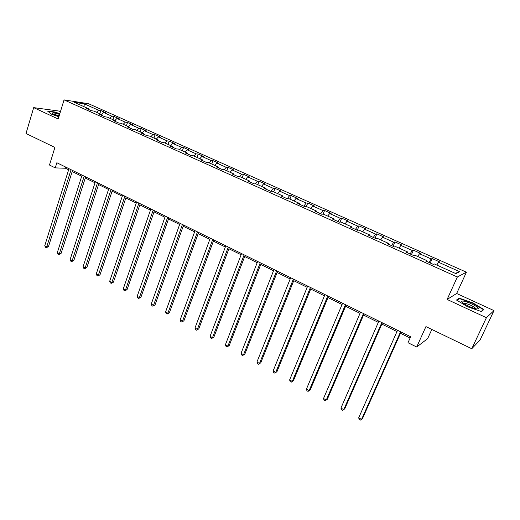 <?xml version="1.0" encoding="UTF-8"?>
<svg xmlns="http://www.w3.org/2000/svg" width="520" height="520" viewBox="0 0 520 520"><rect width="100%" height="100%" fill="white"/><g stroke="black" fill="none" stroke-linecap="round" stroke-linejoin="round"><path stroke-width="0.78" d="M60.431 111.709L59.027 111.066L33.69 107.634L26 133.497L54.899 147.446L49.484 165.035L55.257 167.895L65.494 168.246L68.64 169.8M466.414 272.194L88.588 103.734L64.051 99.892L457.347 277.004L466.414 272.194L456.657 293.481L447.115 299.455L486.415 317.694L494 310.609L456.657 293.481M494 310.609L480.064 340.041L471.763 348.731L425.932 326.599L416.683 347.016L427.635 338.663L431.834 329.453M486.415 317.694L471.763 348.731M88.901 109.603L88.66 108.765L86.236 108.407L91.397 110.721L93.802 111.072L102.096 114.79L99.716 114.459L104.956 116.818L107.322 117.137L115.759 120.926L113.412 120.62L118.749 123.013L121.069 123.312L129.642 127.16L127.348 126.88L132.769 129.317L135.05 129.584L143.767 133.504L141.518 133.25L147.03 135.727L149.266 135.967L158.132 139.952L155.935 139.724L161.544 142.246L163.728 142.46L172.75 146.51L170.599 146.315L176.306 148.883L178.438 149.065L187.616 153.185L185.517 153.023L191.328 155.636L193.408 155.785L202.748 159.984L200.707 159.848L206.615 162.506L208.637 162.624L218.147 166.894L216.158 166.79L222.177 169.5L224.139 169.585L233.818 173.933L231.894 173.862L238.017 176.618L239.922 176.67L249.775 181.097L247.91 181.064L254.15 183.865L255.996 183.885L266.026 188.389L264.225 188.396L270.575 191.25L272.356 191.23L282.575 195.819L280.839 195.858L287.313 198.77L289.016 198.712L299.429 203.385L297.758 203.463L304.356 206.427L305.994 206.336L316.596 211.094L315.003 211.218L321.724 214.233L323.284 214.097L334.087 218.946L332.572 219.108L339.424 222.19L340.906 222.008L351.916 226.954L350.48 227.156L357.461 230.295L358.865 230.074L370.091 235.112L368.732 235.365L375.85 238.563L377.175 238.29L388.615 243.425L387.348 243.724L394.602 246.987L395.837 246.669L407.505 251.908L406.322 252.258L413.725 255.58L414.869 255.216L426.771 260.559L425.685 260.956L433.231 264.349L434.278 263.933L455.878 273.624L459.687 271.7L455.267 273.351M88.66 108.765L74.269 102.303L84.318 103.857L98.527 110.214L100.848 110.552L99.82 113.77M459.687 271.7L438.529 262.236L439.517 261.839L432.192 258.57L431.165 258.947L419.504 253.728L420.582 253.383L413.4 250.172L412.282 250.504L400.842 245.388L402.012 245.083L394.959 241.936L393.757 242.216L382.531 237.198L383.786 236.944L376.863 233.85L375.583 234.091L364.566 229.164L365.898 228.956L359.112 225.921L357.747 226.115L346.938 221.286L348.348 221.111L341.679 218.133L340.243 218.29L329.628 213.544L331.11 213.415L324.565 210.489L323.057 210.607L312.637 205.946L314.19 205.855L307.762 202.989L306.183 203.06L295.952 198.484L297.577 198.432L291.265 195.611L289.614 195.65L279.565 191.159L281.255 191.145L275.054 188.377L273.344 188.377L263.471 183.963L265.219 183.983L259.129 181.259L257.355 181.227L247.656 176.891L249.47 176.943L243.483 174.272L241.65 174.207L232.122 169.949L233.994 170.034L228.111 167.401L226.219 167.31L216.859 163.118L218.784 163.234L212.999 160.654L211.055 160.524L201.851 156.41L203.827 156.559L198.146 154.017L196.15 153.862L187.103 149.819L189.131 149.994L183.541 147.498L181.493 147.31L172.601 143.332L174.681 143.533L169.182 141.083L167.089 140.868L158.34 136.955L160.466 137.189L155.064 134.771L152.919 134.531L144.313 130.683L146.49 130.942L141.173 128.57L138.983 128.303L130.52 124.52L132.743 124.8L127.51 122.466L125.281 122.174L116.955 118.45L119.216 118.762L114.069 116.46L111.794 116.142L103.61 112.483L105.905 112.814L100.848 110.552M416.683 347.016L407.992 342.713L410.67 336.752L56.855 162.727L55.257 167.895M102.323 115.635L102.096 114.79M103.61 112.483L101.523 114.537M111.794 116.142L109.72 118.216M115.966 121.765L115.759 120.926M116.955 118.45L114.881 120.53M125.281 122.174L123.208 124.273M129.838 127.998L129.642 127.16M130.52 124.52L128.459 126.627M138.983 128.303L136.923 130.429M143.949 134.342L143.767 133.504M144.313 130.683L142.259 132.828M152.919 134.531L150.872 136.689M158.301 140.79L158.132 139.952M158.34 136.955L156.292 139.126M167.089 140.868L165.048 143.052M172.9 147.349L172.75 146.51M172.601 143.332L170.567 145.535M181.493 147.31L179.465 149.526M187.753 154.024L187.616 153.185M187.103 149.819L185.075 152.048M196.15 153.862L194.136 156.111M202.865 160.816L202.748 159.984M201.851 156.41L199.843 158.678M211.055 160.524L209.053 162.812M218.244 167.733L218.147 166.894M216.859 163.118L214.858 165.419M226.219 167.31L224.231 169.624M233.903 174.766L233.818 173.933M232.122 169.949L230.139 172.276M241.65 174.207L239.59 176.664M249.841 181.928L249.775 181.097M247.656 176.891L245.694 179.264M257.355 181.227L255.183 183.879M266.065 189.222L266.026 188.389M263.471 183.963L261.514 186.368M273.344 188.377L271.043 191.243M282.594 196.651L282.575 195.819M279.565 191.159L277.628 193.603M289.614 195.65L287.209 198.725M299.423 204.211L299.429 203.385M295.952 198.484L294.034 200.967M306.183 203.06L303.803 206.18M316.57 211.919L316.596 211.094M312.637 205.946L310.733 208.462M323.057 210.607L320.697 213.772M334.041 219.772L334.087 218.946M329.628 213.544L327.743 216.099M340.243 218.29L337.909 221.507M351.845 227.773L351.916 226.954M346.938 221.286L345.072 223.88M357.747 226.115L355.44 229.385M369.993 235.931L370.091 235.112M364.566 229.164L362.726 231.803M375.583 234.091L373.301 237.412M388.492 244.244L388.615 243.425M382.531 237.198L380.712 239.883M393.757 242.216L391.508 245.596M407.355 252.72L407.505 251.908M400.842 245.388L399.048 248.112M412.282 250.504L410.059 253.936M426.589 261.365L426.771 260.559M419.504 253.728L417.729 256.503M431.165 258.947L428.981 262.438M438.529 262.236L436.787 265.05M447.115 299.455L457.347 277.004M33.69 107.634L58.195 119.009L64.051 99.892M72.189 171.548L81.718 176.241M85.273 177.996L95.017 182.793M98.573 184.548L108.537 189.456M112.099 191.211L122.278 196.228M125.84 197.983L136.26 203.112M139.822 204.867L150.475 210.113M154.037 211.874L164.931 217.237M168.493 218.992L179.641 224.484M183.203 226.239L194.603 231.855M198.172 233.617L209.833 239.363M213.401 241.118L225.336 247M228.897 248.755L241.118 254.768M244.673 256.522L257.179 262.685M260.735 264.44L273.533 270.745M277.089 272.493L290.192 278.947M293.742 280.696L307.164 287.313M310.707 289.055L324.454 295.828M327.99 297.57L342.069 304.506M345.599 306.248L360.022 313.352M363.545 315.088L378.32 322.368M381.836 324.096L396.975 331.558M400.485 333.281L410.098 338.019M84.318 103.857L84.006 106.672M98.527 110.214L96.447 112.255M65.839 167.147L65.494 168.246M432.192 258.57L430.222 262.997M413.4 250.172L411.476 254.572M394.959 241.936L393.081 246.305M376.863 233.85L375.031 238.192M359.112 225.921L357.318 230.23M341.679 218.133L340.054 222.112M324.565 210.489L323.108 214.11M307.762 202.989L306.371 206.505M291.265 195.611L289.9 199.108M275.054 188.377L273.721 191.847M259.129 181.259L257.829 184.711M243.483 174.272L242.209 177.697M228.111 167.401L226.863 170.807M212.999 160.654L211.783 164.034M198.146 154.017L196.957 157.378M183.541 147.498L182.377 150.833M169.182 141.083L168.044 144.398M155.064 134.771L153.946 138.073M141.173 128.57L140.082 131.846M127.51 122.466L126.445 125.723M114.069 116.46L113.022 119.698M472.765 302.855L459.277 298.181L456.495 300.034L467.571 306.767L481.468 311.571L483.873 309.504L472.765 302.855L472.615 303.18M59.813 113.718L55.087 112.047L47.502 111.04L51.486 114.166L58.884 116.773M458.887 299.039L459.277 298.181M400.562 331.786L361.562 419.393L358.69 417.813L397.534 330.298M401.043 332.02L362.499 418.568L360.347 420.108L359.197 419.478L358.69 417.813M463.684 301.151C461.195 300.794 461 301.444 463.099 303.101C467.37 305.897 471.881 307.853 476.625 308.964L478.575 308.769C479.55 307.489 468.5 301.86 463.684 301.151M476.015 308.847L475.807 308.418C473.103 306.144 469.411 304.401 464.724 303.18L463.275 303.231M483.048 310.219L483.334 309.601L481.163 311.467M456.963 300.32L459.505 298.623L472.576 303.154L483.334 309.601M59.605 114.413C53.8 112.626 51.506 112.405 52.721 113.744L58.975 116.46M47.95 111.397L55.152 112.346L59.742 113.965M59.241 115.59L53.859 114.406M381.836 322.569L343.759 409.63L340.932 408.083L378.865 321.113M382.382 322.842L344.747 408.85L342.582 410.358L341.458 409.74L340.932 408.083M363.467 313.534L326.281 400.049L323.512 398.528L360.555 312.104M364.078 313.839L327.32 399.308L325.156 400.79L324.044 400.179L323.512 398.528M345.443 304.675L309.127 390.644L306.41 389.155L342.589 303.271M346.125 305.006L310.219 389.948L308.042 391.397L306.956 390.8L306.41 389.155M310.219 389.948L308.042 391.397M327.762 295.978L292.286 381.413L289.614 379.951L324.961 294.6M328.503 296.342L293.423 380.75L291.245 382.174L290.18 381.589L289.614 379.951M293.423 380.75L291.245 382.174M310.414 287.443L275.75 372.346L273.13 370.91L307.664 286.091M311.207 287.833L276.933 371.722L274.749 373.12L273.702 372.548L273.13 370.91M276.933 371.722L274.749 373.12M293.384 279.065L259.512 363.447L256.939 362.031L290.68 277.739M294.236 279.487L260.741 362.856L258.55 364.228L257.524 363.668L256.939 362.031M260.741 362.856L258.55 364.228M276.659 270.842L243.561 354.705L241.033 353.314L274.007 269.536M277.57 271.284L244.829 354.146L242.645 355.498L241.631 354.939L241.033 353.314M244.829 354.146L242.645 355.498M260.247 262.769L227.897 346.112L225.407 344.747L257.641 261.489M261.203 263.237L229.203 345.592L227.013 346.918L226.018 346.372L225.407 344.747M229.203 345.592L227.013 346.918M244.127 254.839L212.498 337.675L210.054 336.336L241.566 253.578M245.128 255.333L213.85 337.181L211.653 338.488L210.678 337.948L210.054 336.336M213.85 337.181L211.653 338.488M228.293 247.052L197.373 329.381L194.968 328.062L225.778 245.817M229.346 247.566L198.757 328.919L196.56 330.2L195.598 329.673L194.968 328.062M198.757 328.919L196.56 330.2M212.739 239.401L182.5 321.23L180.141 319.937L210.269 238.186M213.837 239.941L183.924 320.801L182.5 321.23L181.727 322.056L180.785 321.542L180.141 319.937M183.924 320.801L181.727 322.056M197.451 231.881L167.889 313.216L165.568 311.948L195.026 230.692M198.594 232.447L169.344 312.819L167.889 313.216L167.141 314.054L166.218 313.547L165.568 311.948M169.344 312.819L167.141 314.054M182.436 224.497L153.517 305.338L151.242 304.089L180.056 223.327M183.619 225.076L155.012 304.967L153.517 305.338L152.809 306.183L151.899 305.682L151.242 304.089M155.012 304.967L152.809 306.183M167.674 217.237L139.392 297.596L137.15 296.368L165.334 216.086M168.903 217.841L140.913 297.252L139.392 297.596L138.71 298.447L137.813 297.954L137.15 296.368M140.913 297.252L138.71 298.447M153.173 210.1L125.496 289.978L123.292 288.769L150.865 208.969M154.434 210.724L127.049 289.659L125.496 289.978L124.846 290.836L123.968 290.355L123.292 288.769M127.049 289.659L124.846 290.836M138.905 203.086L111.833 282.49L109.668 281.3L136.643 201.975M140.212 203.73L113.419 282.197L111.833 282.49L111.215 283.348L110.344 282.874L109.668 281.3M113.419 282.197L111.215 283.348M124.885 196.19L98.391 275.119L96.259 273.949L122.662 195.091M126.224 196.846L100.002 274.853L98.391 275.119L97.799 275.99L96.948 275.522L96.259 273.949M100.002 274.853L97.799 275.99M111.098 189.404L85.169 267.872L83.07 266.721L108.908 188.331M112.47 190.08L86.808 267.631L85.169 267.872L84.604 268.743L83.766 268.288L83.07 266.721M86.808 267.631L84.604 268.743M97.533 182.734L72.157 260.741L70.096 259.603L95.381 181.675M98.943 183.43L73.82 260.52L72.157 260.741L71.624 261.619L70.798 261.163L70.096 259.603M73.82 260.52L71.624 261.619M84.195 176.176L59.358 253.721L57.324 252.603L82.076 175.13M85.631 176.885L61.041 253.526L59.358 253.721L58.845 254.605L58.032 254.156L57.324 252.603M61.041 253.526L58.845 254.605M71.071 169.715L46.755 246.811L44.752 245.713L68.984 168.694M72.54 170.443L48.464 246.636L46.755 246.811L46.267 247.702L45.468 247.26L44.752 245.713M48.464 246.636L46.267 247.702M475.644 308.757L475.807 308.418M476.437 308.932L478.575 308.769"/></g></svg>
